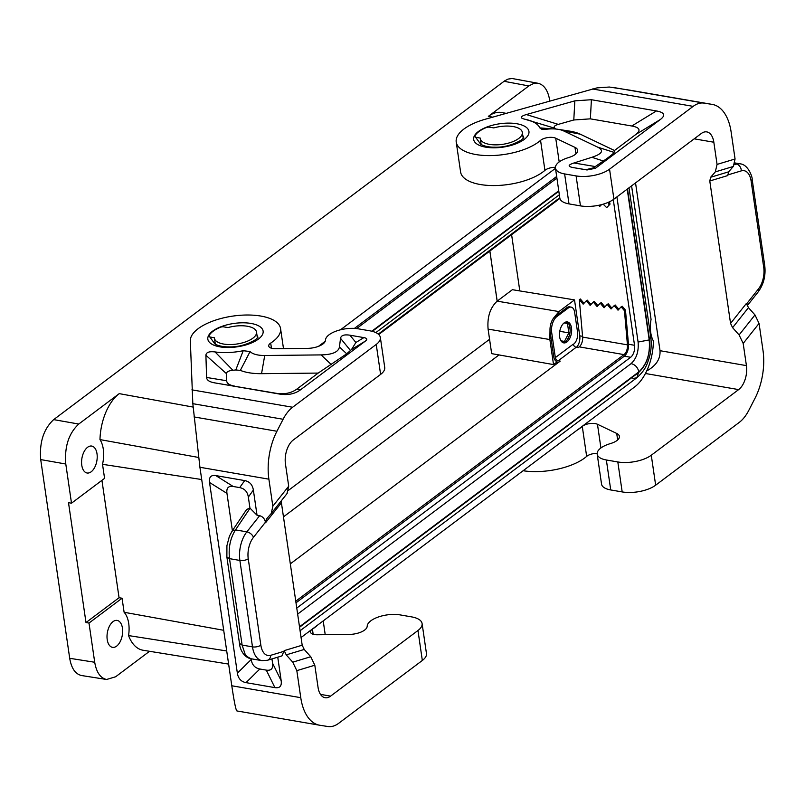 <?xml version="1.0" encoding="UTF-8"?>
<svg xmlns="http://www.w3.org/2000/svg" width="805" height="805" viewBox="0 0 805 805"><rect width="100%" height="100%" fill="white"/><g stroke="black" fill="none" stroke-linecap="round" stroke-linejoin="round"><path stroke-width="1.21" d="M149.539 651.295L115.618 676.774L106.602 679.48C100.394 678.102 96.429 672.356 94.708 662.253L88.993 623.06L85.994 622.557L119.059 597.723L101.933 480.344M85.994 622.557L68.505 502.692L71.504 503.195L65.789 464.012C64.41 446.725 68.727 433.402 78.749 424.044L119.241 393.635A43.691 24.241 99.8 0 0 99.971 439.59L198.553 457.451M631.583 185.875L651.064 319.384A24.905 13.816 99.8 0 0 653.398 340.998A42.524 23.597 99.8 0 1 634.622 386.964L301.07 637.53M81.778 465.25A13.665 7.587 -80.2 0 1 84.062 451.726A13.665 7.587 -80.2 0 1 91.72 446.061A13.665 7.587 -80.2 0 1 97.013 453.809A13.665 7.587 -80.2 0 1 94.728 467.333A13.665 7.587 -80.2 0 1 87.071 472.998A13.665 7.587 -80.2 0 1 81.778 465.25M201.713 479.539L102.527 464.314L104.57 478.361L71.504 503.195M102.527 464.314A24.905 13.816 99.8 0 0 99.971 439.59M631.07 363.608C635.165 364.605 637.761 367.362 638.858 371.85C646.888 364.383 650.339 353.737 649.212 339.911L627.216 189.155M616.912 196.893L638.093 342.055C638.858 351.382 636.524 358.567 631.1 363.608L297.649 614.094M492.67 117.148L488.343 116.363L528.835 85.944L533.494 83.539L538.112 83.287L512.03 78.488L508.036 79.101L504.705 80.822L53.663 419.616C43.641 428.974 39.324 442.297 40.713 459.585L69.703 658.299C71.424 668.402 75.388 674.147 81.597 675.536L106.602 679.48M480.273 138.53A21.262 8.976 171.7 0 0 489.45 144.367A21.262 8.976 171.7 0 0 511.739 142.083A21.262 8.976 171.7 0 0 522.344 132.392A21.262 8.976 171.7 0 0 513.157 126.556A21.262 8.976 171.7 0 0 493.777 127.904L489.611 127.19A3.039 1.278 -8.3 0 0 486.25 127.582A27.33 11.542 -8.3 0 0 474.819 136.166A3.039 1.278 -8.3 0 0 474.759 136.528A3.039 1.278 -8.3 0 0 476.067 137.363L480.233 138.078A21.262 8.976 171.7 0 0 480.273 138.53L481.128 144.447M474.819 136.196L480.494 143.934M557.09 361.918L553.528 364.595L491.664 353.637L488.092 329.114C487.116 317.019 490.144 307.691 497.158 301.151L512.393 289.699L574.508 299.893L558.952 311.575L553.78 317.874M613.279 199.6L634.531 345.285A9.107 5.051 -80.2 0 1 630.647 357.279L296.773 608.077M488.092 329.114L549.875 339.549L553.528 364.595M582.558 336.309L579.751 335.826L574.508 299.893M559.777 197.758L378.259 334.115M638.093 342.055L649.212 339.911M107.216 639.603A13.665 7.587 99.8 0 0 112.509 647.351A13.665 7.587 99.8 0 0 120.166 641.686A13.665 7.587 99.8 0 0 122.451 628.162A13.665 7.587 99.8 0 0 117.158 620.413A13.665 7.587 99.8 0 0 109.5 626.079A13.665 7.587 99.8 0 0 107.216 639.603M223.79 326.87A3.039 1.278 -8.3 0 0 220.419 327.273A27.33 11.542 171.7 0 0 208.998 335.856A3.039 1.278 -8.3 0 0 208.928 336.218A3.039 1.278 -8.3 0 0 210.246 337.043L214.402 337.768A21.262 8.976 -8.3 0 0 214.442 338.221A21.262 8.976 -8.3 0 0 223.629 344.057A21.262 8.976 -8.3 0 0 245.907 341.773A21.262 8.976 -8.3 0 0 256.523 332.083A21.262 8.976 -8.3 0 0 247.336 326.246A21.262 8.976 -8.3 0 0 227.946 327.595L223.79 326.87M228.63 664.095L143.089 650.249A43.691 24.241 -80.2 0 1 128.559 635.578A24.905 13.816 99.8 0 0 124.111 612.273L223.699 630.295M88.993 623.06L122.058 598.226L124.111 612.273M549.875 339.549L550.016 329.225M579.751 335.826A9.107 5.051 -80.2 0 1 576.43 347.337M489.873 251.019L497.188 301.12M214.673 343.614L208.998 335.876M488.343 116.363A43.691 24.241 -80.2 0 1 501.636 112.519L506.124 113.344M538.112 83.287C544.18 84.807 548.054 90.532 549.735 100.474L549.815 101.007M119.059 597.723L122.058 598.226M318.488 346.341L325.22 341.28M340.505 329.798L555.48 168.315M128.559 635.578L226.718 650.963M354.421 328.41L556.668 176.486M632.811 378.511L636.805 377.797L638.536 372.604C646.968 364.766 650.591 353.586 649.404 339.066L650.742 336.802L629.007 187.806M562.423 342.336L563.742 342.548A10.626 5.897 99.8 0 0 567.062 340.052L569.175 335.957A10.626 5.897 99.8 0 0 570.161 330.08A10.626 5.897 99.8 0 0 570 327.695A10.626 5.897 99.8 0 0 569.497 325.562A10.626 5.897 99.8 0 0 567.163 322.181A10.626 5.897 99.8 0 0 566.609 321.889M570.161 330.08L569.497 325.562M567.163 322.181L565.945 321.99M561.025 340.877L564.959 342.024M559.767 331.308L568.843 332.878L564.456 341.411L560.984 340.807M569.9 333.049L568.843 332.878L567.465 323.439L564.114 322.916M567.465 323.439L568.129 323.036M555.41 167.299A9.107 3.844 -8.3 0 0 544.925 170.348A45.553 19.24 171.7 0 1 495.467 185.553A45.553 19.24 171.7 0 1 460.601 172.008L456.224 142.042A45.553 19.24 171.7 0 1 485.274 119.241L597.089 87.866L609.325 87.031L630.033 90.21M576.974 430.262A45.553 19.24 171.7 0 0 582.287 426.429A9.107 3.844 171.7 0 1 597.461 424.265L616.711 433.442A14.581 6.158 171.7 0 1 619.417 436.37A14.581 6.158 171.7 0 1 611.035 443.394L609.395 443.907A21.262 8.976 171.7 0 0 597.179 454.151A21.262 8.976 171.7 0 0 606.356 459.987L610.733 489.953L622.185 491.925A24.301 10.264 -8.3 0 0 655.652 485.194L739.272 422.384A36.446 20.226 99.8 0 0 748.791 410.369L754.959 398.384A48.592 26.968 -80.2 0 0 762.999 350.457L759.055 323.419L754.969 314.936L739.101 334.95L732.6 327.665L730.558 323.419L709.779 180.984L710.654 177.251L715.313 171.888L717.064 164.411L735.066 158.998L731.121 131.95A48.592 26.968 -80.2 0 0 712.294 104.419A48.592 26.968 -80.2 0 0 712.063 104.378L703.962 103.11A36.446 20.226 -80.2 0 0 693.165 106.361L609.546 169.171A24.301 10.264 -8.3 0 1 576.088 175.913L564.627 173.93A21.262 8.976 171.7 0 1 555.45 168.094L559.817 198.06A21.262 8.976 171.7 0 0 569.004 203.896L580.455 205.879A24.301 10.264 -8.3 0 0 613.923 199.137L701.286 133.509A18.223 10.113 -80.2 0 1 706.77 131.899A18.223 10.113 -80.2 0 1 713.834 142.223L694.202 138.832M559.193 161.916L555.732 138.219A9.107 3.844 -8.3 0 0 540.558 140.372A45.553 19.24 171.7 0 1 491.09 155.586A45.553 19.24 171.7 0 1 456.224 142.042M555.45 168.094A21.262 8.976 171.7 0 1 567.666 157.861L569.306 157.337A14.581 6.158 171.7 0 0 577.678 150.314A14.581 6.158 171.7 0 0 574.981 147.385L555.732 138.219M591.403 99.719L574.84 100.856L526.339 114.552C520.121 116.463 519.628 118.013 524.86 119.221A39.485 16.674 -8.3 0 1 539.833 127.894L541.835 129.273L545.941 129.293A21.262 8.976 -8.3 0 1 557.946 129.293A21.262 8.976 -8.3 0 1 563.661 130.933L597.672 147.144C604.243 150.475 602.311 153.856 591.876 157.297L573.965 162.982C567.877 164.995 567.585 166.524 573.1 167.571L587.036 169.976L595.408 168.295L660.422 119.452C665.795 115.276 664.467 112.438 656.437 110.949L591.403 99.719L590.367 118.848L631.784 126.003C639.814 127.492 641.142 130.33 635.769 134.516L614.497 150.495L614.054 152.397C613.662 153.493 610.099 156.361 603.368 160.99L591.876 157.297M603.368 160.99L593.406 167.843L585.889 169.714L587.036 169.976M555.893 129.031A58.423 24.673 -8.3 0 0 554.987 128.297C553.307 126.838 554.404 125.53 558.288 124.373L573.794 119.985L590.367 118.848M614.497 150.495L580.325 134.204A40.2 16.975 -8.3 0 0 569.517 131.094L557.946 129.293M539.833 127.894L552.451 128.87M524.86 119.221L554.987 128.297M735.066 158.998L733.315 166.464L728.646 171.827L727.77 175.56L709.779 180.984M739.101 334.95L743.186 343.433L746.416 365.621A18.223 10.113 -80.2 0 1 738.648 389.6L645.439 373.5M717.064 164.411L713.834 142.223M635.537 182.906L660.019 350.698C660.533 358.99 656.095 365.752 646.697 370.974M754.969 314.936L748.459 307.641L746.426 303.404L730.558 323.419M606.356 459.987L617.817 461.959A24.301 10.264 -8.3 0 0 651.275 455.228L738.648 389.6M582.287 426.429L586.654 456.395A9.107 3.844 171.7 0 1 597.139 453.356M586.654 456.395A45.553 19.24 171.7 0 1 523.099 470.734M610.733 489.953A21.262 8.976 171.7 0 1 601.546 484.117L597.179 454.151M234.587 386.108C229.445 385.193 226.809 383.411 226.678 380.745L226.447 373.641L205.899 355.267C206.13 352.328 209.179 351.222 215.056 351.936A39.485 16.674 -8.3 0 0 243.221 350.708L250.073 351.544A21.262 8.976 -8.3 0 0 264.724 355.498L321.094 354.904C332.415 354.663 338.533 351.996 339.448 346.915L340.535 338.321C341.099 335.353 344.228 334.317 349.944 335.202L363.88 337.617L355.891 342.497L351.503 349.551L346.703 353.798L318.196 373.077L296.924 389.057C291.229 393.182 284.256 394.591 276.004 393.263L214.512 382.838L279.546 394.068C287.788 395.386 294.761 393.987 300.456 389.862L365.48 341.018C367.623 339.348 367.09 338.211 363.88 337.617M205.899 355.267L206.603 377.465C206.744 380.131 209.381 381.922 214.512 382.838M191.892 389.851L292.618 407.25L376.237 344.439A24.301 10.264 171.7 0 0 380.352 337.496A24.301 10.264 171.7 0 0 369.857 330.825L358.406 328.843A21.262 8.976 -8.3 0 0 337.215 330.744A21.262 8.976 -8.3 0 0 325.512 339.76L325.411 340.545A14.581 6.158 -8.3 0 1 307.43 348.374L275.521 348.716A9.107 3.844 -8.3 0 1 268.719 345.999A9.107 3.844 -8.3 0 1 270.691 343.091A45.553 19.24 -8.3 0 0 280.563 328.571A45.553 19.24 -8.3 0 0 233.782 315.963A45.553 19.24 -8.3 0 0 190.322 340.807L192.828 403.677L199.922 467.272L231.79 685.769C234.164 701.739 235.855 710.131 236.881 710.936L236.901 710.936M264.724 355.498L261.545 373.671L318.196 373.077M250.073 351.544L240.353 370.381A40.2 16.975 171.7 0 0 261.545 373.671M243.221 350.708L235.795 369.968L240.353 370.381M235.795 369.968A58.423 24.673 171.7 0 1 232.887 370.26L215.056 351.936M226.447 373.641C226.537 371.829 228.68 370.692 232.887 370.26M380.352 337.496L384.73 367.462A24.301 10.264 171.7 0 1 380.604 374.406L293.241 440.033A18.223 10.113 -80.2 0 0 285.463 464.012L288.703 486.2L286.942 493.676M292.618 407.25A36.446 20.226 99.8 0 0 283.098 419.264L276.93 431.259L194.005 416.93M281.509 500.549L281.408 502.773L265.539 522.787L266.324 519.165L271.275 513.459L272.835 506.214L268.89 479.176A48.592 26.968 -80.2 0 1 276.93 431.259M265.539 522.787L265.459 522.193C264.654 518.722 262.722 516.558 259.653 515.693L257.037 515.24L253.364 490.044C252.488 484.691 249.6 481.531 244.7 480.585L239.679 487.609C244.579 488.555 247.467 491.714 248.343 497.077L249.953 508.106L246.632 509.464L232.102 531.109L235.503 529.891C230.311 538.082 228.318 547.672 229.506 558.65L239.88 560.441A24.301 13.484 99.8 0 1 246.843 531.853L259.653 515.693M317.401 625.254A45.553 19.24 -8.3 0 1 312.421 629.148A9.107 3.844 171.7 0 0 310.448 632.056A9.107 3.844 171.7 0 0 317.25 634.763L349.159 634.431A14.581 6.158 -8.3 0 0 367.14 626.602L367.241 625.817A21.262 8.976 -8.3 0 1 378.944 616.801A21.262 8.976 -8.3 0 1 400.135 614.899L411.586 616.882A24.301 10.264 171.7 0 1 422.092 623.543L426.459 653.509A24.301 10.264 171.7 0 1 422.333 660.462L338.724 723.272A36.446 20.226 -80.2 0 1 327.917 726.523L319.816 725.255A48.592 26.968 -80.2 0 1 319.585 725.214A48.592 26.968 -80.2 0 1 300.768 697.683L296.824 670.646L292.738 662.163L286.228 654.868L284.195 650.631L281.911 655.924L267.461 660.271A6.078 4.87 73.2 0 0 270.681 655.32L284.276 651.225M277.745 657.172L281.187 680.748L272.583 663.24L271.949 658.923M251.069 658.762L251.19 659.547L237.364 673.181C238.24 678.545 241.128 681.694 246.018 682.64L274.908 687.631C279.778 688.366 281.861 686.071 281.187 680.748M237.364 673.181L209.542 482.477C208.857 477.154 210.95 474.859 215.821 475.594L244.7 480.585M422.092 623.543A24.301 10.264 171.7 0 1 417.966 630.496L330.593 696.124A18.223 10.113 -80.2 0 1 325.109 697.734A18.223 10.113 -80.2 0 1 318.055 687.41L314.815 665.222L310.74 656.739L304.23 649.454L302.187 645.208L281.408 502.773M563.027 342.658A10.626 5.897 99.8 0 0 563.742 342.548M567.062 340.052A10.626 5.897 99.8 0 0 569.175 335.957M290.323 563.862L560.22 361.113L558.227 360.771A3.039 2.174 53.1 0 1 555.339 357.611L551.687 332.556L550.187 332.294L553.85 357.36A4.86 3.482 -126.9 0 0 558.469 362.401L558.499 362.411M551.687 332.556A12.145 6.742 -80.2 0 1 556.869 316.566L568.38 307.923A9.107 5.051 -80.2 0 1 571.127 307.118A9.107 5.051 -80.2 0 1 574.649 312.28L577.557 332.163A9.107 5.051 -80.2 0 1 573.663 344.148L573.341 344.399M558.227 360.771L576.179 347.287A3.039 2.174 53.1 0 1 573.291 344.138L555.339 357.611M576.179 347.287L578.171 347.629L579.187 346.864A7.899 4.377 99.8 0 0 582.629 337.104L579.328 299.601L583.162 304.159L586.302 300.808L590.135 305.367L593.275 302.016L597.109 306.564L600.248 303.213L604.082 307.772L607.212 304.421L611.045 308.979L614.185 305.628L618.019 310.177L621.158 306.826L624.449 310.73L625.475 310.116L622.195 306.212L621.158 306.826M571.49 327.947A10.626 5.897 99.8 0 0 567.374 321.93A10.626 5.897 99.8 0 0 561.417 326.337A10.626 5.897 99.8 0 0 559.636 336.852A10.626 5.897 99.8 0 0 563.752 342.88A10.626 5.897 99.8 0 0 569.709 338.472A10.626 5.897 99.8 0 0 571.49 327.947M550.187 332.294A12.145 6.742 -80.2 0 1 555.37 316.305L566.891 307.661A9.107 5.051 -80.2 0 1 569.628 306.856L571.127 307.118M579.187 346.864L624.006 354.613L295.767 601.184M634.531 345.285L628.474 344.238A9.72 5.394 -80.2 0 1 624.237 356.243L295.999 602.814M628.474 344.228L625.475 310.116M624.006 354.613A7.899 4.377 99.8 0 0 627.447 344.852L624.449 310.73M583.977 303.284L580.365 298.987L579.328 299.601M597.924 305.699L594.301 301.392L593.275 302.016M604.897 306.896L601.275 302.6L600.248 303.213M590.951 304.491L587.328 300.195L586.302 300.808M611.87 308.104L608.248 303.807L607.212 304.421M618.834 309.311L615.221 305.004L614.185 305.628M378.712 334.518L559.888 198.422M610.019 204.148L606.688 207.66L610.019 204.148L609.516 201.763M601.546 204.631L599.725 206.462L601.305 204.691M608.449 202.256L609.033 205.054M598.578 205.315L599.725 206.462M603.197 204.168L606.688 207.66M489.571 339.287L288.603 490.255M232.383 530.686L226.95 493.374C226.265 488.051 228.358 485.757 233.219 486.492L239.679 487.609M251.19 659.547C252.066 664.9 254.954 668.059 259.844 669.005L266.304 670.122C271.174 670.857 273.267 668.563 272.583 663.24M270.681 655.32A18.223 10.113 99.8 0 1 260.85 645.187A6.078 2.566 171.7 0 1 252.488 646.868A24.301 13.484 99.8 0 0 261.897 660.633L250.878 658.732C244.529 657.574 239.93 650.118 239.488 643.406L242.114 645.077L245.143 654.264L246.743 656.377L250.888 658.732M260.85 645.187L248.242 558.761A18.223 10.113 99.8 0 1 253.474 537.317A6.078 3.542 -141.6 0 0 246.843 531.853L235.503 529.891L250.053 508.207L257.037 515.24M299.5 626.773L638.858 371.85M40.713 459.585L65.789 464.012M69.703 658.299L94.708 662.253M630.647 357.279L624.318 356.182M283.461 516.86L499.08 354.894M489.843 251.049L497.148 301.151L558.952 311.575M511.608 234.698L519.809 290.947M193.13 407.078L119.241 393.635M53.663 419.616L78.749 424.044M528.835 85.944L504.051 81.295M299.561 627.226L638.536 372.604M558.821 191.248L372.313 331.358M649.404 339.066L627.508 188.934M558.761 190.795L371.809 331.227M556.899 178.096L356.565 328.591M544.925 170.348L540.558 140.372M569.004 203.896L564.627 173.93M575.927 153.886L574.981 147.385M524.216 139.416A27.944 11.803 171.7 0 1 511.135 145.413A27.944 11.803 171.7 0 1 479.559 145.433A27.944 11.803 171.7 0 1 478.401 131.507A27.944 11.803 171.7 0 1 516.88 123.759A27.944 11.803 171.7 0 1 524.216 139.416M693.165 106.361L592.44 88.963M585.889 169.714L573.1 167.571M593.406 167.843L595.408 168.295M635.769 134.516L660.422 119.452M526.339 114.552L558.288 124.373M574.84 100.856L573.794 119.985M563.661 130.933L580.325 134.204M597.672 147.144L614.054 152.397M631.784 126.003L656.437 110.949M595.247 166.555L573.965 162.982M715.313 171.888L733.315 166.464M746.416 365.621L660.019 350.698M759.055 323.419L743.186 343.433M732.6 327.665L748.459 307.641M710.654 177.251L728.646 171.827M734.985 162.952L740.107 163.838A24.301 13.484 99.8 0 0 736.404 164.099L734.432 164.693M740.107 163.838C748.69 164.492 752.705 178.237 752.142 179.274A6.078 2.566 -8.3 0 1 751.115 181.014A18.223 10.113 99.8 0 0 741.274 170.881A6.078 4.87 -106.8 0 0 736.404 164.099L734.764 163.818M751.115 181.014L763.724 267.431A6.078 2.566 -8.3 0 0 764.75 265.7C765.867 275.562 763.704 284.266 758.27 291.792L747.191 305.779M758.27 291.792A6.078 3.542 38.4 0 0 758.491 288.874A18.223 10.113 99.8 0 0 763.724 267.431M758.491 288.874L746.527 303.968M741.274 170.881L727.71 174.967M655.652 485.194L651.275 455.228M622.185 491.925L617.817 461.959M597.461 424.265L600.922 447.972M616.711 433.442L617.656 439.943M712.063 104.378L629.148 90.059M703.962 103.11L613.692 87.524M609.546 169.171L613.923 199.137M576.088 175.913L580.455 205.879M212.57 331.197A27.944 11.803 -8.3 0 0 219.906 346.854A27.944 11.803 -8.3 0 0 258.385 339.106A27.944 11.803 -8.3 0 0 251.059 323.449A27.944 11.803 -8.3 0 0 212.57 331.197M340.535 338.321L350.437 350.447M346.703 353.798L339.448 346.915M321.094 354.904L331.429 364.705M226.678 380.745L206.603 377.465M349.944 335.202L355.891 342.497M279.546 394.068L276.004 393.263M300.456 389.862L296.924 389.057M365.48 341.018L351.503 349.551M376.237 344.439L380.604 374.406M257.882 337.245A21.866 9.237 -8.3 0 0 257.006 335.393M271.446 348.223L270.691 343.091M192.828 403.677L283.098 419.264M268.89 479.176L199.922 467.272M300.768 697.683L231.79 685.769M272.835 506.214L288.703 486.2M302.187 645.208L284.195 650.631M304.23 649.454L286.228 654.868M314.815 665.222L296.824 670.646M310.74 656.739L292.738 662.163M312.421 629.148L313.175 634.27M556.869 316.566L555.37 316.305M568.38 307.923L566.891 307.661M582.629 337.104L627.447 344.852M522.827 135.703A21.866 9.237 171.7 0 1 523.703 137.554M330.593 696.124L320.481 694.373M422.333 660.462L417.966 630.496M274.908 687.631L266.304 670.122M259.844 669.005L246.018 682.64M248.242 558.761A6.078 2.566 171.7 0 1 239.88 560.441L252.488 646.868L242.114 645.077L229.506 558.65L226.879 556.99L226.919 545.669L229.385 536.301L232.102 531.109M253.474 537.317L265.459 522.193M253.364 490.044L248.343 497.077M233.219 486.492L215.821 475.594M226.95 493.374L209.542 482.477M214.442 338.221L215.307 344.138M300.074 630.738L636.805 377.797C645.982 369.586 647.15 363.81 649.243 357.672C651.154 351.252 651.648 344.299 650.742 336.802M375.834 332.606L559.334 194.76M523.743 137.756L521.358 140.01C512.533 145.152 503.528 147.546 494.34 147.184C491.453 147.345 484.509 146.601 480.998 144.357L480.464 144.065M752.142 179.274L764.75 265.7M712.294 104.419L629.591 90.13M257.912 337.436L255.537 339.7C246.712 344.842 237.706 347.237 228.519 346.875C225.621 347.025 218.678 346.281 215.177 344.047L214.633 343.755M283.491 348.625L280.563 328.571M271.275 513.459L287.144 493.445M323.208 620.897L325.22 634.682M522.344 132.392L523.21 138.309M256.523 332.083L257.379 337.999M319.585 725.214L236.881 710.936M261.897 660.633L267.461 660.271M239.488 643.406L226.879 556.99"/></g></svg>
